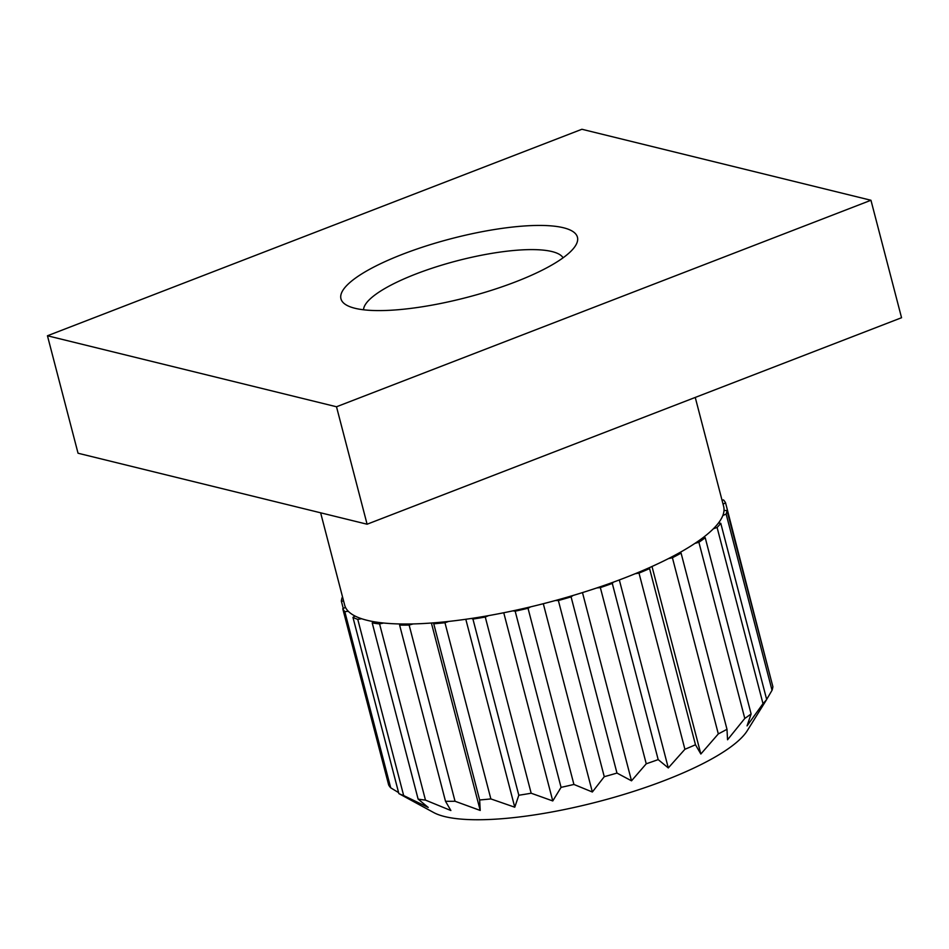 <?xml version="1.0" encoding="UTF-8"?>
<svg xmlns="http://www.w3.org/2000/svg" width="949" height="949" viewBox="0 0 949 949"><rect width="100%" height="100%" fill="white"/><g stroke="black" fill="none" stroke-linecap="round" stroke-linejoin="round"><path stroke-width="1.42" d="M563.421 227.748A122.184 30.38 165.4 0 1 575.438 245.803A122.184 30.38 165.4 0 1 476.956 294.676A122.184 30.38 165.4 0 1 354.985 308.283A122.184 30.38 165.4 0 1 346.895 305.329A122.184 30.38 165.4 0 1 411.961 250.773A122.184 30.38 165.4 0 1 563.421 227.748M563.089 257.808A103.382 25.706 -14.6 0 0 551.974 251.556A103.382 25.706 -14.6 0 0 439.648 265.779A103.382 25.706 -14.6 0 0 363.538 309.777M444.737 816.579A167.605 41.685 165.4 0 1 433.646 812.522L398.853 793.578A198.934 49.478 -14.6 0 0 403.669 795.559L428.224 807.433L418.118 799.105A198.934 49.478 -14.6 0 0 425.472 800.114L450.882 810.529L445.508 801.276A198.934 49.478 -14.6 0 0 455.034 801.253L480.218 810.446L479.648 799.971A198.934 49.478 -14.6 0 0 490.858 798.916L514.761 807.208L518.818 795.25A198.934 49.478 -14.6 0 0 531.167 793.222L552.769 800.944L561.061 787.362A198.934 49.478 -14.6 0 0 573.92 784.455L592.354 792L604.264 776.697A198.934 49.478 -14.6 0 0 616.969 773.067L631.512 780.813L646.245 763.791A198.934 49.478 -14.6 0 0 658.179 759.603L668.298 767.931L684.905 749.283A198.934 49.478 -14.6 0 0 695.475 744.763L700.848 754.016L718.31 733.909A198.934 49.478 -14.6 0 0 726.981 729.283L727.551 739.769L744.787 718.44A198.934 49.478 -14.6 0 0 751.11 713.933L747.053 725.878L762.996 703.648A198.934 49.478 -14.6 0 0 766.673 699.496L747.16 730.86A167.605 41.685 165.4 0 1 612.058 797.907A167.605 41.685 165.4 0 1 444.737 816.579M373.372 621.631L372.222 622.924A198.934 49.478 165.4 0 0 379.576 623.932L383.586 623.019A195.802 48.696 165.4 0 1 373.372 621.631A195.802 48.696 165.4 0 1 367.144 620.314A195.802 48.696 165.4 0 1 361.628 618.736A195.802 48.696 165.4 0 1 354.926 615.984A195.802 48.696 165.4 0 1 348.307 611.298L344.807 611.631A198.934 49.478 165.4 0 1 342.767 608.76L388.663 784.953A198.934 49.478 -14.6 0 0 390.703 787.812L398.604 792.617M348.307 611.298A195.802 48.696 165.4 0 1 345.472 607.324A195.802 48.696 165.4 0 1 344.677 605.142L320.632 512.804M336.504 406.765L47.45 335.768L581.903 129.266L870.957 200.263L336.504 406.765L367.097 524.216L78.043 453.231L47.45 335.768M367.097 524.216L901.55 317.725L870.957 200.263M354.926 615.984L352.957 617.384A198.934 49.478 165.4 0 0 357.773 619.377L361.628 618.736M721.987 500.087L723.518 499.945A198.934 49.478 165.4 0 1 725.558 502.816L723.043 504.144M722.841 515.497L726.139 514.085A198.934 49.478 165.4 0 0 726.981 510.491L724.004 510.491A195.802 48.696 165.4 0 1 722.841 515.497A195.802 48.696 165.4 0 1 718.488 522.994A195.802 48.696 165.4 0 1 713.375 528.771A195.802 48.696 165.4 0 1 703.719 537.134A195.802 48.696 165.4 0 1 694.917 543.386A195.802 48.696 165.4 0 1 680.445 552.199A195.802 48.696 165.4 0 1 668.404 558.629A195.802 48.696 165.4 0 1 649.84 567.455A195.802 48.696 165.4 0 1 635.166 573.73A195.802 48.696 165.4 0 1 613.434 582.128A195.802 48.696 165.4 0 1 596.85 587.929A195.802 48.696 165.4 0 1 573.054 595.474A195.802 48.696 165.4 0 1 555.39 600.515A195.802 48.696 165.4 0 1 530.728 606.826A195.802 48.696 165.4 0 1 512.875 610.859A195.802 48.696 165.4 0 1 488.569 615.628A195.802 48.696 165.4 0 1 471.428 618.451A195.802 48.696 165.4 0 1 448.699 621.429A195.802 48.696 165.4 0 1 433.124 622.888A195.802 48.696 165.4 0 1 413.112 623.932A195.802 48.696 165.4 0 1 399.885 623.967A195.802 48.696 165.4 0 1 383.586 623.019M718.488 522.994L720.777 523.302A198.934 49.478 165.4 0 1 717.1 527.466L713.375 528.771M703.719 537.134L705.226 537.751A198.934 49.478 165.4 0 1 698.891 542.259L694.917 543.386M680.445 552.199L681.085 553.101A198.934 49.478 165.4 0 1 672.414 557.727L668.404 558.629M649.84 567.455L649.579 568.581A198.934 49.478 165.4 0 1 639.009 573.101L635.166 573.73M613.434 582.128L612.295 583.421A198.934 49.478 165.4 0 1 600.349 587.597L596.85 587.929M573.054 595.474L571.084 596.874A198.934 49.478 165.4 0 1 558.368 600.515L555.39 600.515M530.728 606.826L528.024 608.273A198.934 49.478 165.4 0 1 515.177 611.18L512.875 610.859M488.569 615.628L485.271 617.04A198.934 49.478 165.4 0 1 472.934 619.068L471.428 618.451M448.699 621.429L444.962 622.734A198.934 49.478 165.4 0 1 433.752 623.79L433.124 622.888M413.112 623.932L409.138 625.071A198.934 49.478 165.4 0 1 399.612 625.094L399.885 623.967M342.767 608.76L345.472 607.324M342.636 597.289L342.186 597.479A198.934 49.478 165.4 0 0 341.343 601.085L343.621 601.085M695.249 397.429L723.648 506.434A195.802 48.696 165.4 0 1 724.004 510.491M771.086 679.816L725.558 502.816M766.662 699.437L772.035 690.279A198.934 49.478 -14.6 0 0 772.877 686.673L726.981 510.491M357.773 619.377L403.669 795.559M372.222 622.924L418.118 799.105M379.576 623.932L425.472 800.114M399.612 625.094L445.508 801.276M431.392 623.019L480.218 810.446M409.138 625.071L455.034 801.253M433.752 623.79L479.648 799.971M465.805 619.27L514.761 807.208M444.962 622.734L490.858 798.916M472.934 619.068L518.818 795.25M503.753 612.757L552.769 800.944M485.271 617.04L531.167 793.222M515.177 611.18L561.061 787.362M543.303 603.718L592.354 792M528.024 608.273L573.92 784.455M558.368 600.515L604.264 776.697M582.484 592.591L631.512 780.813M571.084 596.874L616.969 773.067M600.349 587.597L646.245 763.791M619.329 579.946L668.298 767.931M612.295 583.421L658.179 759.603M639.009 573.101L684.905 749.283M651.999 566.482L700.848 754.016M649.579 568.581L695.475 744.763M672.414 557.727L718.31 733.909M681.085 553.101L726.981 729.283M698.891 542.259L744.787 718.44M705.226 537.751L751.11 713.933M717.1 527.466L762.996 703.648M720.777 523.302L766.673 699.496M726.139 514.085L772.035 690.279M341.343 601.085L343.277 608.499M344.807 611.631L390.703 787.812M352.957 617.384L398.853 793.578"/></g></svg>
